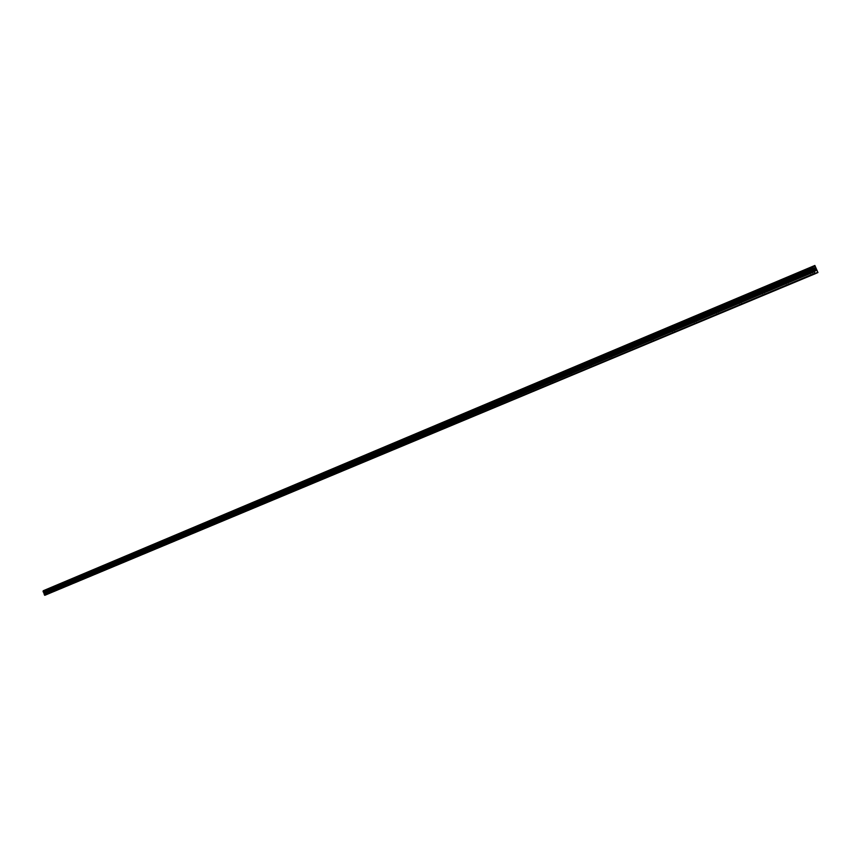 <?xml version="1.0" encoding="UTF-8"?>
<svg xmlns="http://www.w3.org/2000/svg" width="861" height="861" viewBox="0 0 861 861"><rect width="100%" height="100%" fill="white"/><g stroke="black" fill="none" stroke-linecap="round" stroke-linejoin="round"><path stroke-width="0.65" stroke-dasharray="4.3 3.23" d="M812.353 274.713L810.901 275.337L812.353 274.713M810.599 270.548L809.136 271.172L810.599 270.548M810.782 267.211L807.317 268.675M788.138 284.83L786.685 285.454L788.138 284.83M786.405 280.718L784.952 281.343L786.405 280.718M786.556 277.425L783.144 278.867M764.439 294.742L762.997 295.355L764.439 294.742M762.717 290.663L761.275 291.287L762.717 290.663M762.846 287.413L759.52 288.822M741.235 304.439L739.793 305.052L741.235 304.439M739.534 300.403L738.092 301.027L739.534 300.403M739.642 297.196L736.338 298.595M718.515 313.931L717.073 314.545L718.515 313.931M716.826 309.938L715.383 310.563L716.826 309.938M716.912 306.774L713.651 308.163M696.258 323.23L694.816 323.854L696.258 323.23M694.579 319.291L693.148 319.905L694.579 319.291M694.655 316.159L691.437 317.526M674.454 332.346L673.022 332.959L674.454 332.346M672.796 328.439L671.365 329.053L672.796 328.439M672.839 325.35L669.697 326.685M653.079 341.279L651.659 341.892L653.079 341.279M651.443 337.404L650.023 338.018L651.443 337.404M651.476 334.359L648.355 335.682M632.135 350.029L630.715 350.642L632.135 350.029M630.521 346.197L629.1 346.811L630.521 346.197M630.532 343.195L627.465 344.497M611.611 358.606L610.191 359.22L611.611 358.606M610.008 354.818L608.587 355.421L610.008 354.818M609.997 351.848L606.962 353.128M591.485 367.023L590.065 367.625L591.485 367.023M589.893 363.267L588.472 363.869L589.893 363.267M589.871 360.328L586.868 361.598M571.736 375.267L570.326 375.88L571.736 375.267M570.165 371.554L568.755 372.156L570.165 371.554M570.133 368.648L567.173 369.907M552.375 383.36L550.975 383.963L552.375 383.36M550.814 379.679L549.415 380.282L550.814 379.679M550.771 376.817L547.844 378.054M533.379 391.303L531.98 391.906L533.379 391.303M531.84 387.654L530.441 388.257L531.84 387.654M531.775 384.824L528.88 386.051M514.749 399.095L513.35 399.698L514.749 399.095M513.21 395.479L511.811 396.082L513.21 395.479M513.145 392.67L510.272 393.886M496.453 406.736L495.053 407.339L496.453 406.736M494.935 403.152L493.536 403.755L494.935 403.152M494.849 400.387L492.008 401.592M478.501 414.238L477.112 414.841L478.501 414.238M476.994 410.697L475.606 411.289L476.994 410.697M476.908 407.953L474.088 409.147M460.872 421.61L459.483 422.202L460.872 421.61M459.387 418.091L457.998 418.683L459.387 418.091M459.279 415.379L456.491 416.563M443.566 428.843L442.177 429.435L443.566 428.843M442.091 425.356L440.703 425.947L442.091 425.356M441.984 422.676L439.218 423.849M426.572 435.946L425.183 436.538L426.572 435.946M425.108 432.491L423.72 433.083L425.108 432.491M424.968 429.843L422.245 430.995M409.868 442.92L408.491 443.512L409.868 442.92M408.426 439.497L407.049 440.089L408.426 439.497M408.297 436.871L405.585 438.023M393.466 449.776L392.099 450.368L393.466 449.776M392.035 446.385L390.173 447.182L392.035 446.385M391.884 443.792L389.215 444.922M377.355 456.513L375.988 457.094L377.355 456.513M375.934 453.155L374.557 453.736L375.934 453.155M375.794 450.572L373.125 451.702M361.523 463.132L360.156 463.713L361.523 463.132M360.102 459.796L358.736 460.387L360.102 459.796M359.963 457.245L357.315 458.364M345.961 469.632L344.594 470.214L345.961 469.632M344.561 466.328L343.195 466.92L344.561 466.328M344.411 463.799L341.806 464.908M330.656 476.025L329.3 476.607L330.656 476.025M329.268 472.754L327.438 473.539L329.268 472.754M329.117 470.246L326.513 471.354M315.621 482.311L314.265 482.892L315.621 482.311M314.243 479.071L312.414 479.846L314.243 479.071M314.061 476.596L311.499 477.683M300.833 488.488L299.477 489.07L300.833 488.488M299.467 485.27L298.11 485.852L299.467 485.27M299.273 482.827L296.765 483.893M286.282 494.569L284.937 495.15L286.282 494.569M284.926 491.383L283.581 491.954L284.926 491.383M284.733 488.951L282.247 490.017M271.979 500.553L270.634 501.124L271.979 500.553M270.634 497.389L269.289 497.959L270.634 497.389M270.472 494.967L267.965 496.033M257.913 506.429L256.567 507.011L257.913 506.429M256.578 503.287L255.233 503.868L256.578 503.287M256.374 500.908L253.92 501.952M244.072 512.22L242.727 512.79L244.072 512.22M242.748 509.099L241.403 509.669L242.748 509.099M242.533 506.742L240.111 507.775M230.447 517.902L229.112 518.483L230.447 517.902M229.134 514.813L227.799 515.395L229.134 514.813M228.918 512.489L226.475 513.522M217.047 523.51L215.713 524.08L217.047 523.51M215.745 520.442L214.411 521.013L215.745 520.442M215.519 518.128L213.13 519.151M203.853 529.02L202.529 529.59L203.853 529.02M202.561 525.985L201.237 526.555L202.561 525.985M202.335 523.692L199.967 524.693M190.873 534.444L189.549 535.015L190.873 534.444M189.592 531.431L188.258 532.001L189.592 531.431M189.355 529.16L187.009 530.161M178.087 539.793L176.763 540.353L178.087 539.793M176.817 536.801L175.493 537.361L176.817 536.801M176.58 534.541L174.245 535.542M165.506 545.045L164.182 545.616L165.506 545.045M164.236 542.086L162.923 542.645L164.236 542.086M163.999 539.847L161.685 540.837M153.107 550.233L151.794 550.792L153.107 550.233M151.859 547.284L150.546 547.844L151.859 547.284M151.665 545.045L149.319 546.046M140.903 555.334L139.6 555.894L140.903 555.334M139.665 552.407L138.352 552.966L139.665 552.407M139.417 550.211L137.093 551.201M128.892 560.35L127.579 560.909L128.892 560.35M127.654 557.454L126.341 558.014L127.654 557.454M127.406 555.28L125.146 556.238M117.053 565.3L115.74 565.86L117.053 565.3M115.826 562.416L114.524 562.976L115.826 562.416M115.578 560.263L113.329 561.221M105.386 570.176L104.084 570.735L105.386 570.176M104.17 567.313L102.868 567.873L104.17 567.313M103.912 565.182L101.684 566.129M93.892 574.976L92.601 575.535L93.892 574.976M92.687 572.145L91.384 572.694L92.687 572.145M92.428 570.014L90.211 570.961M82.57 579.711L81.278 580.26L82.57 579.711M81.375 576.892L80.073 577.451L81.375 576.892M81.117 574.793L78.911 575.729M71.409 584.371L70.118 584.931L71.409 584.371M70.225 581.573L68.934 582.133L70.225 581.573M69.967 579.485L67.782 580.422M60.421 588.967L59.129 589.516L60.421 588.967M59.237 586.19L57.945 586.739L59.237 586.19M58.968 584.124L56.804 585.049M49.572 593.498L48.291 594.047L49.572 593.498M48.399 590.743L47.118 591.292L48.399 590.743M48.141 588.687L45.988 589.602M48.722 590.603L46.709 591.464L48.722 590.603M48.022 588.956L45.999 589.817L48.022 588.956M59.549 586.061L57.536 586.922L59.549 586.061M58.849 584.393L56.826 585.254L58.849 584.393M70.537 581.444L68.514 582.305L70.537 581.444M69.827 579.765L67.804 580.626L69.827 579.765M81.687 576.752L79.653 577.623L81.687 576.752M80.977 575.073L78.943 575.934L80.977 575.073M93.01 572.005L90.965 572.877L93.01 572.005M92.278 570.305L90.244 571.177L92.278 570.305M104.482 567.184L102.437 568.056L104.482 567.184M103.761 565.473L101.716 566.344L103.761 565.473M116.138 562.287L114.093 563.159L116.138 562.287M115.406 560.565L113.361 561.437L115.406 560.565M127.966 557.315L125.91 558.197L127.966 557.315M127.234 555.582L125.179 556.454L127.234 555.582M139.977 552.267L137.921 553.149L139.977 552.267M139.234 550.523L137.179 551.395L139.234 550.523M152.171 547.144L150.105 548.026L152.171 547.144M151.418 545.379L149.351 546.261L151.418 545.379M164.559 541.946L162.481 542.828L164.559 541.946M163.794 540.17L161.728 541.052L163.794 540.17M177.129 536.661L175.052 537.555L177.129 536.661M176.365 534.875L174.288 535.757L176.365 534.875M189.904 531.302L187.816 532.184L189.904 531.302M189.129 529.493L187.052 530.376L189.129 529.493M202.873 525.845L200.785 526.738L202.873 525.845M202.098 524.026L200.01 524.919L202.098 524.026M216.057 520.313L213.958 521.206L216.057 520.313M215.272 518.473L213.184 519.366L215.272 518.473M229.446 514.684L227.347 515.578L229.446 514.684M228.66 512.833L226.561 513.726L228.66 512.833M243.06 508.969L240.951 509.863L243.06 508.969M242.264 507.107L240.154 508.001L242.264 507.107M256.89 503.158L254.781 504.062L256.89 503.158M256.083 501.274L253.973 502.178L256.083 501.274M270.946 497.249L268.826 498.153L270.946 497.249M270.139 495.355L268.029 496.259L270.139 495.355M285.239 491.244L283.118 492.158L285.239 491.244M284.421 489.339L282.3 490.243L284.421 489.339M299.768 485.141L297.648 486.056L299.768 485.141M298.95 483.215L296.819 484.119L298.95 483.215M313.716 476.994L311.585 477.898L313.716 476.994M328.741 470.666L326.599 471.57L328.741 470.666M344.852 466.199L342.71 467.114L344.852 466.199M344.013 464.219L341.871 465.144L344.013 464.219M360.404 459.666L358.262 460.592L360.404 459.666M359.564 457.675L357.412 458.59L359.564 457.675M376.225 453.026L374.072 453.941L376.225 453.026M375.374 451.013L373.222 451.928L375.374 451.013M391.464 444.233L389.312 445.148L391.464 444.233M408.717 439.379L406.553 440.305L408.717 439.379M407.845 437.323L405.682 438.249L407.845 437.323M425.399 432.373L423.225 433.298L425.399 432.373M424.516 430.306L422.353 431.232L424.516 430.306M442.382 425.237L440.197 426.163L442.382 425.237M441.489 423.149L439.314 424.075L441.489 423.149M459.666 417.972L457.492 418.909L459.666 417.972M458.773 415.863L456.599 416.799L458.773 415.863M477.285 410.568L475.089 411.504L477.285 410.568M476.381 408.448L474.196 409.384L476.381 408.448M495.215 403.034L493.019 403.97L495.215 403.034M494.311 400.892L492.115 401.829L494.311 400.892M513.49 395.36L511.294 396.297L513.49 395.36M512.575 393.197L510.379 394.134L512.575 393.197M532.109 387.536L529.913 388.483L532.109 387.536M531.183 385.351L528.988 386.298L531.183 385.351M551.094 379.561L548.877 380.508L551.094 379.561M550.157 377.355L547.94 378.302L550.157 377.355M570.434 371.435L568.217 372.382L570.434 371.435M569.487 369.208L567.27 370.155L569.487 369.208M590.151 363.148L587.934 364.106L590.151 363.148M589.204 360.899L586.976 361.857L589.204 360.899M610.266 354.7L608.038 355.658L610.266 354.7M609.308 352.429L607.08 353.387L609.308 352.429M630.779 346.09L628.541 347.048L630.779 346.09M629.8 343.797L627.572 344.755L629.8 343.797M651.702 337.297L649.452 338.255L651.702 337.297M650.722 334.983L648.473 335.941L650.722 334.983M673.044 328.332L670.794 329.289L673.044 328.332M672.054 325.996L669.804 326.954L672.054 325.996M694.827 319.183L692.578 320.141L694.827 319.183M693.826 316.816L691.577 317.784L693.826 316.816M717.062 309.842L714.802 310.81L717.062 309.842M716.051 307.452L713.791 308.421L716.051 307.452M739.76 300.306L737.5 301.275L739.76 300.306M738.749 297.884L736.478 298.853L738.749 297.884M762.943 290.566L760.672 291.535L762.943 290.566M761.92 288.123L759.639 289.102L761.92 288.123M786.62 280.621L784.339 281.59L786.62 280.621M785.576 278.157L783.295 279.125L785.576 278.157M810.814 270.451L808.522 271.441L810.814 270.451M809.76 267.965L807.467 268.944L809.76 267.965M46.365 592.745L46.397 591.647L46.365 592.745M45.622 593.068L45.396 592.293L45.622 593.068M46.871 589.215L48.991 593.842L45.095 595.532M814.764 268.901L815.066 270.419M46.246 595.026L816.099 273.357M47.011 589.311L815.001 265.64M47.484 589.591L815.464 266.167M47.538 589.634L815.528 266.253M47.592 590.689L815.884 267.728M47.581 590.732L815.884 267.782M49.12 593.358L817.907 271.882M48.991 593.842L817.95 272.528M47.85 594.338L816.099 273.324M47.721 594.273L817.057 272.743M46.279 594.897L816.088 273.174M46.978 589.279L814.969 265.586M47.742 590.097L815.83 266.964M47.721 590.172L815.841 267.061M47.527 590.947L815.905 268.072M47.549 591.195L816.002 268.417M47.753 591.701L816.314 269.181M47.915 591.884L816.508 269.482M48.56 592.239L817.121 270.16M48.722 592.422L817.315 270.472M810.901 275.337L809.136 271.172M786.685 285.454L784.952 281.343M762.997 295.355L761.275 291.287M739.793 305.052L738.092 301.027M717.073 314.545L715.383 310.563M694.816 323.854L693.148 319.905M673.022 332.959L671.365 329.053M651.659 341.892L650.023 338.018M630.715 350.642L629.1 346.811M610.191 359.22L608.587 355.421M590.065 367.625L588.472 363.869M570.326 375.88L568.755 372.156M550.975 383.963L549.415 380.282M531.98 391.906L530.441 388.257M513.35 399.698L511.811 396.082M495.053 407.339L493.536 403.755M477.112 414.841L475.606 411.289M459.483 422.202L457.998 418.683M442.177 429.435L440.703 425.947M425.183 436.538L423.72 433.083M408.491 443.512L407.049 440.089M392.099 450.368L390.657 446.977M375.988 457.094L374.557 453.736M360.156 463.713L358.736 460.387M344.594 470.214L343.195 466.92M329.3 476.607L327.912 473.335M314.265 482.892L312.887 479.652M299.477 489.07L298.11 485.852M284.937 495.15L283.581 491.954M270.634 501.124L269.289 497.959M256.567 507.011L255.233 503.868M242.727 512.79L241.403 509.669M229.112 518.483L227.799 515.395M215.713 524.08L214.411 521.013M202.529 529.59L201.237 526.555M189.549 535.015L188.258 532.001M176.763 540.353L175.493 537.361M164.182 545.616L162.923 542.645M151.794 550.792L150.546 547.844M139.6 555.894L138.352 552.966M127.579 560.909L126.341 558.014M115.74 565.86L114.524 562.976M104.084 570.735L102.868 567.873M92.601 575.535L91.384 572.694M81.278 580.26L80.073 577.451M70.118 584.931L68.934 582.133M59.129 589.516L57.945 586.739M48.291 594.047L47.118 591.292M46.709 591.464L45.999 589.817M57.536 586.922L56.826 585.254M68.514 582.305L67.804 580.626M79.653 577.623L78.943 575.934M90.965 572.877L90.244 571.177M102.437 568.056L101.716 566.344M114.093 563.159L113.361 561.437M125.91 558.197L125.179 556.454M137.921 553.149L137.179 551.395M150.105 548.026L149.351 546.261M162.481 542.828L161.728 541.052M175.052 537.555L174.288 535.757M187.816 532.184L187.052 530.376M200.785 526.738L200.01 524.919M213.958 521.206L213.184 519.366M227.347 515.578L226.561 513.726M240.951 509.863L240.154 508.001M254.781 504.062L253.973 502.178M268.826 498.153L268.029 496.259M283.118 492.158L282.3 490.243M297.648 486.056L296.819 484.119M312.414 479.846L311.585 477.898M327.438 473.539L326.599 471.57M342.71 467.114L341.871 465.144M358.262 460.592L357.412 458.59M374.072 453.941L373.222 451.928M390.173 447.182L389.312 445.148M406.553 440.305L405.682 438.249M423.225 433.298L422.353 431.232M440.197 426.163L439.314 424.075M457.492 418.909L456.599 416.799M475.089 411.504L474.196 409.384M493.019 403.97L492.115 401.829M511.294 396.297L510.379 394.134M529.913 388.483L528.988 386.298M548.877 380.508L547.94 378.302M568.217 372.382L567.27 370.155M587.934 364.106L586.976 361.857M608.038 355.658L607.08 353.387M628.541 347.048L627.572 344.755M649.452 338.255L648.473 335.941M670.794 329.289L669.804 326.954M692.578 320.141L691.577 317.784M714.802 310.81L713.791 308.421M737.5 301.275L736.478 298.853M760.672 291.535L759.639 289.102M784.339 281.59L783.295 279.125M808.522 271.441L807.467 268.944M811.912 269.999L810.858 267.502M787.686 280.18L786.642 277.705M763.965 290.135L762.932 287.703M740.751 299.897L739.728 297.475M718.009 309.443L716.998 307.054M695.742 318.796L694.741 316.439M673.926 327.966L672.936 325.619M652.552 336.942L651.562 334.628M631.597 345.745L630.629 343.453M611.062 354.377L610.094 352.106M590.926 362.836L589.968 360.587M571.177 371.134L570.23 368.906M551.804 379.27L550.868 377.064M532.808 387.246L531.883 385.061M514.157 395.081L513.242 392.917M495.861 402.765L494.957 400.623M477.909 410.31L477.005 408.189M460.28 417.714L459.387 415.615M442.963 424.99L442.08 422.902M425.958 432.136L425.086 430.059M409.266 439.142L408.394 437.097M392.864 446.041L392.003 444.007M376.741 452.811L375.891 450.798M360.91 459.462L360.059 457.46M345.347 465.995L344.508 464.025M330.043 472.431L329.214 470.461M315.008 478.748L314.179 476.8M300.209 484.958L299.391 483.032M285.669 491.071L284.862 489.156M271.366 497.077L270.558 495.183M257.299 502.985L256.492 501.102M243.448 508.808L242.662 506.935M229.833 514.523L229.048 512.672M216.434 520.152L215.648 518.322M203.239 525.694L202.464 523.875M190.259 531.151L189.485 529.343M177.474 536.521L176.709 534.724M164.892 541.806L164.128 540.03M152.505 547.015L151.751 545.25M140.3 552.138L139.547 550.383M128.278 557.185L127.536 555.453M116.439 562.158L115.708 560.436M104.784 567.055L104.052 565.343M93.289 571.887L92.568 570.186M81.967 576.644L81.246 574.954M70.817 581.326L70.096 579.657M59.818 585.943L59.108 584.285M48.98 590.495L48.281 588.849M49.744 593.433L48.571 590.678M60.582 588.902L59.398 586.126M71.581 584.307L70.398 581.509M82.753 579.636L81.547 576.816M94.075 574.9L92.87 572.07M105.569 570.1L104.353 567.238M117.236 565.225L116.009 562.341M129.085 560.274L127.848 557.368M141.107 555.248L139.869 552.321M153.323 550.147L152.063 547.198M165.721 544.959L164.451 541.989M178.302 539.696L177.032 536.704M191.099 534.358L189.807 531.345M204.089 528.923L202.798 525.888M217.284 523.413L215.982 520.345M230.694 517.805L229.381 514.717M244.32 512.112L242.996 509.002M258.171 506.322L256.836 503.179M272.248 500.435L270.903 497.271M286.562 494.462L285.206 491.265M301.113 488.381L299.746 485.163M315.912 482.192L314.534 478.942M330.958 475.907L329.569 472.624M346.273 469.503L344.863 466.199M361.846 462.992L360.425 459.666M377.688 456.373L376.257 453.015M393.811 449.636L392.368 446.246M410.223 442.78L408.771 439.358M426.927 435.795L425.463 432.34M443.942 428.681L442.457 425.205M461.259 421.449L459.763 417.929M478.899 414.076L477.392 410.525M496.862 406.564L495.344 402.991M515.169 398.912L513.64 395.307M533.82 391.12L532.281 387.472M552.837 383.177L551.277 379.497M572.21 375.073L570.639 371.36M591.97 366.818L590.377 363.062M612.117 358.402L610.514 354.614M632.663 349.814L631.038 345.982M653.617 341.053L651.981 337.189M675.013 332.12L673.356 328.202M696.84 322.993L695.161 319.044M719.118 313.684L717.428 309.691M741.859 304.181L740.159 300.145M765.085 294.473L763.363 290.394M788.816 284.55L787.072 280.438M813.053 274.422L811.299 270.257"/><path stroke-width="1.29" d="M807.317 268.675L810.782 267.211M808.447 268.201L810.739 267.222L808.447 268.201M783.144 278.867L786.556 277.425M784.231 278.404L786.523 277.436L784.231 278.404M759.52 288.822L762.846 287.413M736.338 298.595L739.642 297.196M737.339 298.175L739.61 297.206L737.339 298.175M713.651 308.163L716.89 306.785M691.437 317.526L694.655 316.159M692.373 317.128L694.633 316.17L692.373 317.128M669.675 326.696L672.818 325.361M648.355 335.682L651.476 334.359M649.216 335.327L651.454 334.369L649.216 335.327M627.443 344.497L630.51 343.195M606.962 353.128L609.997 351.848M586.868 361.598L589.871 360.328M567.162 369.907L570.122 368.648M547.844 378.054L550.771 376.817M528.88 386.051L531.775 384.813M510.272 393.886L513.145 392.67M492.018 401.581L494.849 400.376M474.099 409.136L476.908 407.953M456.502 416.552L459.279 415.379M439.228 423.838L441.984 422.665M422.245 430.995L424.968 429.843M405.596 438.012L408.297 436.871M389.215 444.922L391.884 443.792M373.147 451.691L375.794 450.572M357.337 458.353L359.963 457.245M341.806 464.908L344.411 463.799M326.534 471.344L329.117 470.246M311.499 477.683L314.061 476.596M296.765 483.893L299.273 482.827M297.174 483.721L299.305 482.817L297.174 483.721M282.247 490.017L284.733 488.951M282.645 489.844L284.765 488.94L282.645 489.844M267.965 496.033L270.472 494.967M253.92 501.952L256.374 500.908M254.296 501.791L256.406 500.898L254.296 501.791M240.111 507.775L242.533 506.742M240.467 507.624L242.565 506.731L240.467 507.624M226.475 513.522L228.918 512.489M213.13 519.151L215.519 518.128M213.463 519.011L215.562 518.118L213.463 519.011M199.967 524.693L202.335 523.692M200.29 524.564L202.378 523.671L200.29 524.564M187.009 530.161L189.355 529.16M187.321 530.032L189.398 529.138L187.321 530.032M174.245 535.542L176.58 534.541M174.546 535.413L176.623 534.53L174.546 535.413M161.685 540.837L163.999 539.847M161.976 540.708L164.053 539.825L161.976 540.708M149.319 546.046L151.665 545.045M137.093 551.201L139.417 550.211M125.146 556.238L127.406 555.28M125.405 556.131L127.46 555.248L125.405 556.131M113.329 561.221L115.578 560.263M113.577 561.114L115.622 560.242L113.577 561.114M101.684 566.129L103.912 565.182M101.921 566.021L103.966 565.15L101.921 566.021M90.211 570.961L92.428 570.014M90.448 570.865L92.482 569.993L90.448 570.865M78.911 575.729L81.117 574.793M79.137 575.632L81.171 574.761L79.137 575.632M67.782 580.422L69.967 579.485M67.987 580.325L70.021 579.464L67.987 580.325M56.804 585.049L58.968 584.124M57.009 584.963L59.032 584.092L57.009 584.963M45.988 589.602L48.141 588.687M46.182 589.527L48.194 588.666L46.182 589.527M815.324 273.701L44.643 595.285L44.245 594.348L814.291 271.818L812.407 266.544L814.861 265.468L817.95 272.528L815.324 273.701L814.291 271.818M814.861 265.468L46.871 589.215L43.222 590.775L44.245 594.348M814.549 269.106L814.786 269.665L814.549 269.106M814.829 269.751L815.066 270.311L814.829 269.751M815.066 270.419L814.764 268.901M815.701 270.139L815.152 268.944L815.701 270.139M44.643 595.285L814.893 273.228M43.825 592.346L813.354 268.901M43.782 592.325L813.311 268.858M43.061 591.55L812.504 267.577M43.061 591.475L812.483 267.47M812.418 266.706L43.19 590.894L812.429 266.759M43.222 590.775L812.407 266.544M816.099 273.324L817.175 272.872M44.223 594.101L814.205 271.463M44.417 593.39L814.14 270.526M44.395 593.143L814.054 270.182M44.18 592.637L813.731 269.418M44.019 592.454L813.548 269.106M43.319 592.067L812.87 268.363M43.254 592.024L812.806 268.288"/></g></svg>
